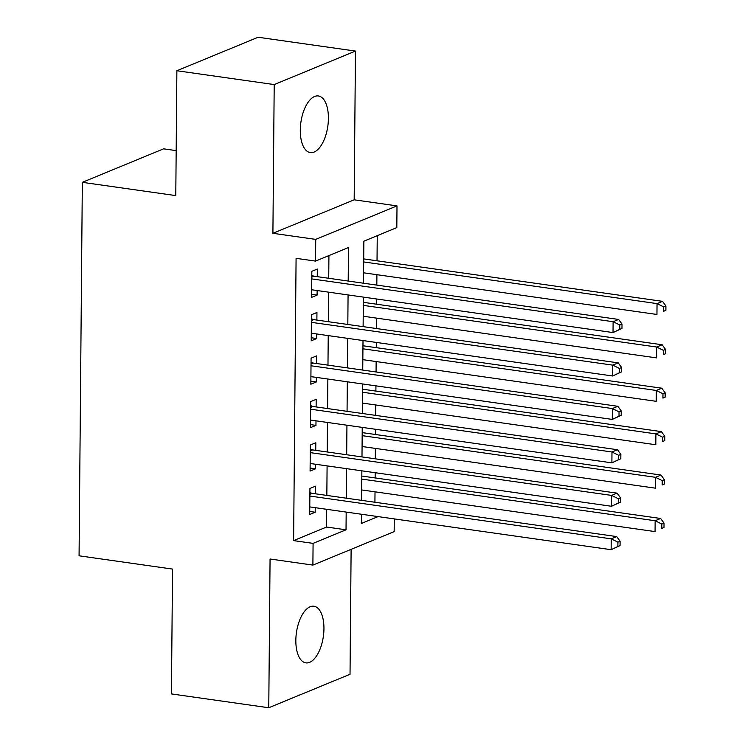 <?xml version="1.0" encoding="UTF-8"?>
<svg xmlns="http://www.w3.org/2000/svg" width="745" height="745" viewBox="0 0 745 745"><rect width="100%" height="100%" fill="white"/><g stroke="black" fill="none" stroke-linecap="round" stroke-linejoin="round"><path stroke-width="1.12" d="M323.945 628.752A28.608 13.606 98.1 0 0 313.915 606.225A28.608 13.606 98.1 0 0 295.839 640.346A28.608 13.606 98.1 0 0 305.869 662.873A28.608 13.606 98.1 0 0 323.945 628.752M328.405 118.483A28.608 13.606 98.1 0 0 318.366 95.947A28.608 13.606 98.1 0 0 300.291 130.068A28.608 13.606 98.1 0 0 310.32 152.604A28.608 13.606 98.1 0 0 328.405 118.483M394.273 518.911L394.161 531.604L312.891 565.092L313.086 543.375L346.025 529.797L346.183 512.076M176.174 150.62L163.602 148.832L82.332 182.329L79.072 555.807L172.523 569.078L171.434 693.93L268.768 707.75L350.029 674.262L351.119 549.335M82.332 182.329L175.783 195.6L176.872 70.738L258.133 37.25L355.467 51.07L274.207 84.567L272.903 233.306L315.731 239.387L397.001 205.89L396.815 227.607L363.867 241.184L363.495 283.221M272.903 233.306L354.173 199.809L355.467 51.07M354.173 199.809L397.001 205.89M374.921 502.251L375.014 491.83M375.135 477.936L375.182 472.712M375.303 458.818L375.396 448.406M375.517 434.512L375.564 429.288M375.685 415.393L375.769 404.973M375.89 391.078L375.936 385.863M376.057 371.96L376.151 361.548M376.272 347.654L376.318 342.43M376.439 328.536L376.532 318.124M376.653 304.23L376.7 299.006M376.821 285.112L376.905 274.691M377.026 260.797L377.249 235.671M176.872 70.738L274.207 84.567M315.358 493.786L315.424 486.187L309.939 488.45L309.706 514.506L315.2 512.243L315.237 507.69M315.74 450.362L315.805 442.763L310.311 445.026L310.088 471.082L315.582 468.819L315.619 464.256M316.122 406.938L316.187 399.339L310.693 401.592L310.469 427.658L315.954 425.395L316.001 420.832M316.495 363.504L316.56 355.905L311.075 358.168L310.842 384.224L316.336 381.962L316.374 377.398M316.876 320.08L316.942 312.481L311.457 314.744L311.224 340.8L316.718 338.537L316.755 333.974M348.194 281.042L348.492 247.517L315.545 261.095L296.082 258.338L293.614 540.609L326.561 527.041L326.71 509.31M326.841 495.416L327.092 465.886M327.213 451.992L327.474 422.462M327.595 408.567L327.856 379.028M327.977 365.134L328.228 335.604M328.349 321.71L328.61 292.18M328.731 278.276L328.927 255.582M317.258 276.646L317.323 269.047L311.829 271.31L311.606 297.367L317.091 295.104L317.137 290.55M312.891 565.092L270.062 559.011L268.768 707.75M293.614 540.609L313.086 543.375M315.545 261.095L315.731 239.387M361.483 514.255L361.399 523.465L378.05 516.602M363.374 297.115L363.122 326.645M363.001 340.54L362.74 370.069M362.619 383.973L362.359 413.503M362.238 427.397L361.986 456.927M361.865 470.821L361.604 500.351M346.304 498.182L346.565 468.652M346.686 454.757L346.937 425.227M347.058 411.324L347.319 381.794M347.44 367.9L347.701 338.37M347.822 324.475L348.073 294.936M326.561 527.041L346.025 529.797M311.633 294.331L317.091 295.104M311.252 337.755L316.718 338.537M310.87 381.189L316.336 381.962M310.497 424.613L315.954 425.395M310.116 468.046L315.582 468.819M309.734 511.47L315.2 512.243M621.963 328.443L622 324.103L619.803 325.006L619.765 329.346L621.963 328.443L613.023 332.568L311.671 289.768M619.765 329.346L613.023 332.568L613.116 321.71L618.611 319.447L314.139 276.209A4.47 3.79 -112.4 0 1 312.695 275.687L311.801 275.156M311.764 278.909L613.116 321.71L619.803 325.006M622 324.103L618.611 319.447M363.588 272.8L656.95 314.464L657.043 303.606L662.538 301.343L363.709 258.906M663.73 306.903L663.693 311.242L665.89 310.339L665.928 305.999L663.73 306.903L657.043 303.606L363.681 261.942M665.89 310.339L663.693 311.242M662.538 301.343L665.928 305.999M621.581 371.867L621.619 367.527L619.421 368.43L619.384 372.77L621.581 371.867L612.651 375.992L311.289 333.201M619.384 372.77L612.651 375.992L612.744 365.134L618.229 362.871L313.766 319.633A4.47 3.79 -112.4 0 1 312.313 319.111L311.419 318.59M311.382 322.343L612.744 365.134L619.421 368.43M621.619 367.527L618.229 362.871M621.2 415.3L621.237 410.951L619.039 411.855L619.002 416.204L621.2 415.3L612.269 419.416L310.916 376.625M619.002 416.204L612.269 419.416L612.362 408.558L617.856 406.295L313.384 363.066A4.47 3.79 -112.4 0 1 311.931 362.545L311.038 362.014M311.01 365.767L612.362 408.558L619.039 411.855M621.237 410.951L617.856 406.295M620.818 458.724L620.864 454.385L618.667 455.288L618.629 459.628L620.818 458.724L611.887 462.85L310.535 420.05M618.629 459.628L611.887 462.85L611.98 451.992L617.475 449.729L313.002 406.491A4.47 3.79 -112.4 0 1 311.55 405.969L310.665 405.438M310.628 409.201L611.98 451.992L618.667 455.288M620.864 454.385L617.475 449.729M620.445 502.149L620.483 497.809L618.285 498.712L618.248 503.061L620.445 502.149L611.505 506.274L310.153 463.483M618.248 503.061L611.505 506.274L611.608 495.416L617.093 493.153L312.63 449.915A4.47 3.79 -112.4 0 1 311.177 449.403L310.283 448.872M310.246 452.625L611.608 495.416L618.285 498.712M620.483 497.809L617.093 493.153M363.215 316.234L656.578 357.889L656.671 347.03L662.156 344.767L363.337 302.33M663.348 350.327L663.311 354.667L665.509 353.763L665.546 349.424L663.348 350.327L656.671 347.03L363.309 305.376M665.509 353.763L663.311 354.667M662.156 344.767L665.546 349.424M362.834 359.658L656.196 401.313L656.289 390.454L661.784 388.201L362.955 345.764M662.966 393.76L662.929 398.1L665.127 397.197L665.164 392.848L662.966 393.76L656.289 390.454L362.927 348.8M665.127 397.197L662.929 398.1M661.784 388.201L665.164 392.848M362.452 403.082L655.814 444.746L655.907 433.888L661.402 431.625L362.573 389.188M662.594 437.185L662.556 441.524L664.745 440.621L664.791 436.281L662.594 437.185L655.907 433.888L362.545 392.233M664.745 440.621L662.556 441.524M661.402 431.625L664.791 436.281M362.07 446.516L655.432 488.171L655.535 477.312L661.02 475.049L362.191 432.622M662.212 480.609L662.175 484.958L664.372 484.045L664.41 479.706L662.212 480.609L655.535 477.312L362.172 435.657M664.372 484.045L662.175 484.958M661.02 475.049L664.41 479.706M620.064 545.582L620.101 541.233L617.903 542.146L617.866 546.485L620.064 545.582L611.133 549.698L309.771 506.907M617.866 546.485L611.133 549.698L611.226 538.849L616.72 536.586L312.248 493.348A4.47 3.79 -112.4 0 1 310.795 492.827L309.901 492.296M309.873 496.049L611.226 538.849L617.903 542.146M620.101 541.233L616.72 536.586M361.697 489.94L655.06 531.595L655.153 520.746L660.647 518.483L361.819 476.046M661.83 524.042L661.793 528.382L663.991 527.479L664.028 523.13L661.83 524.042L655.153 520.746L361.791 479.082M663.991 527.479L661.793 528.382M660.647 518.483L664.028 523.13M311.792 276.06L312.695 275.687M311.783 277.177L314.139 276.209M311.41 319.484L312.313 319.111M311.401 320.611L313.766 319.633M311.028 362.917L311.931 362.545M311.019 364.035L313.384 363.066M310.656 406.342L311.55 405.969M310.646 407.468L313.002 406.491M310.274 449.766L311.177 449.403M310.265 450.893L312.63 449.915M309.892 493.199L310.795 492.827M309.883 494.317L312.248 493.348"/></g></svg>
